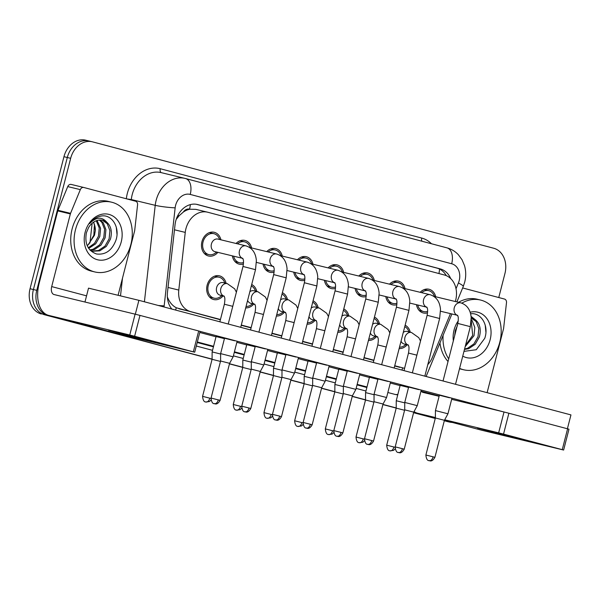 <?xml version="1.0" encoding="UTF-8"?>
<svg xmlns="http://www.w3.org/2000/svg" width="601" height="601" viewBox="0 0 601 601"><rect width="100%" height="100%" fill="white"/><g stroke="black" fill="none" stroke-linecap="round" stroke-linejoin="round"><path stroke-width="0.9" d="M223.084 295.902A12.2 9.744 -76.4 0 1 213.701 299.538A12.2 9.744 -76.4 0 1 207.15 285.182A12.2 9.744 -76.4 0 1 219.44 275.829A12.2 9.744 -76.4 0 1 226.119 283.349M253.772 304.038A12.2 9.744 -76.4 0 1 245.704 307.877M284.453 312.182A12.2 9.744 -76.4 0 1 276.392 316.013M315.142 320.318A12.2 9.744 -76.4 0 1 307.081 324.157M345.83 328.454A12.2 9.744 -76.4 0 1 337.762 332.293M376.519 336.598A12.2 9.744 -76.4 0 1 368.451 340.429M407.208 344.734A12.2 9.744 -76.4 0 1 399.139 348.572M217.87 252.36A12.2 9.744 -76.4 0 1 208.494 255.996A12.2 9.744 -76.4 0 1 201.944 241.647A12.2 9.744 -76.4 0 1 214.226 232.286A12.2 9.744 -76.4 0 1 220.913 239.807M243.45 263.997A12.2 9.744 -76.4 0 1 239.175 264.139A12.2 9.744 -76.4 0 1 232.347 255.861M274.131 272.133A12.2 9.744 -76.4 0 1 269.864 272.276A12.2 9.744 -76.4 0 1 263.035 264.004M304.82 280.269A12.2 9.744 -76.4 0 1 300.553 280.412A12.2 9.744 -76.4 0 1 293.724 272.14M335.508 288.412A12.2 9.744 -76.4 0 1 331.241 288.555A12.2 9.744 -76.4 0 1 324.405 280.276M366.197 296.548A12.2 9.744 -76.4 0 1 361.93 296.691A12.2 9.744 -76.4 0 1 355.093 288.42M396.885 304.684A12.2 9.744 -76.4 0 1 392.611 304.827A12.2 9.744 -76.4 0 1 385.782 296.556M427.566 312.828A12.2 9.744 -76.4 0 1 423.299 312.971A12.2 9.744 -76.4 0 1 416.47 304.692M455.31 301.522A21.523 17.189 103.6 0 0 455.663 300.252A21.523 17.189 103.6 0 0 444.402 274.995L207.901 212.273A21.523 17.189 103.6 0 0 207.608 212.198A21.523 17.189 103.6 0 0 185.251 232.399L178.79 290.065A21.523 17.189 103.6 0 0 190.735 311.634L220.454 319.514M183.343 212.048A21.523 17.189 -76.4 0 1 189.826 209.238L189.533 209.163A7.174 5.732 103.6 0 0 183.343 212.048L179.158 215.721L176.183 219.433M399.83 367.361L394.669 365.994M167.348 296.969L168.363 299.238C170.346 303.204 172.99 306.044 176.296 307.772L220.387 319.77M241.234 325.299L251.075 327.913M271.915 333.442L281.756 336.049M302.603 341.578L312.445 344.185M333.292 349.714L343.133 352.329M363.981 357.858L373.822 360.465M189.826 209.238L195.828 209.351L207.608 212.198M427.792 364.619A21.523 17.189 103.6 0 0 432.397 357.325L450.434 313.624M241.294 325.043L251.135 327.65M271.983 333.179L281.824 335.794M302.671 341.323L312.512 343.93M333.36 349.459L343.201 352.066M364.048 357.595L373.89 360.209M394.729 365.739L404.571 368.345M374.446 317.088A12.2 9.744 -76.4 0 1 379.554 324.044M343.757 308.944A12.2 9.744 -76.4 0 1 348.865 315.901M313.076 300.808A12.2 9.744 -76.4 0 1 318.184 307.765M282.387 292.672A12.2 9.744 -76.4 0 1 287.496 299.629M251.699 284.528A12.2 9.744 -76.4 0 1 256.807 291.485M405.134 325.224A12.2 9.744 -76.4 0 1 410.243 332.18M389.493 284.168A12.2 9.744 -76.4 0 1 398.35 281.118A12.2 9.744 -76.4 0 1 405.036 288.638M358.805 276.032A12.2 9.744 -76.4 0 1 367.662 272.982A12.2 9.744 -76.4 0 1 374.348 280.502M328.123 267.888A12.2 9.744 -76.4 0 1 336.973 264.838A12.2 9.744 -76.4 0 1 343.659 272.366M297.435 259.752A12.2 9.744 -76.4 0 1 306.292 256.702A12.2 9.744 -76.4 0 1 312.971 264.222M266.746 251.616A12.2 9.744 -76.4 0 1 275.604 248.566A12.2 9.744 -76.4 0 1 282.282 256.086M236.058 243.473A12.2 9.744 -76.4 0 1 244.915 240.423A12.2 9.744 -76.4 0 1 251.601 247.95M420.182 292.304A12.2 9.744 -76.4 0 1 429.039 289.254A12.2 9.744 -76.4 0 1 435.717 296.781M212.085 359.27L44.669 314.796A21.523 17.189 -76.4 0 1 33.408 289.539L67.304 157.507A21.523 17.189 -76.4 0 1 88.986 140.995A21.523 17.189 -76.4 0 1 89.279 141.062M449.067 421.962L445.709 421.151A21.523 17.189 -76.4 0 0 446.002 421.226A21.523 17.189 -76.4 0 1 445.709 421.151L449.36 422.037A21.523 17.189 -76.4 0 1 449.067 421.962L444.319 420.708M435.282 418.386L413.616 412.639L435.282 418.386M396.209 408.026L382.927 404.503L396.209 408.026M365.521 399.883L352.239 396.367L365.521 399.883M334.832 391.747L321.55 388.223L334.832 391.747M304.151 383.611L290.861 380.087L304.151 383.611M273.463 375.467L260.18 371.951L273.463 375.467M242.774 367.331L229.492 363.808L242.774 367.331M41.311 313.985A21.523 17.189 -76.4 0 1 30.05 288.728L63.954 156.696A21.523 17.189 -76.4 0 1 85.627 140.176L88.986 140.995A21.523 17.189 -76.4 0 0 67.304 157.507L33.408 289.539A21.523 17.189 -76.4 0 0 44.669 314.796L48.027 315.608A21.523 17.189 -76.4 0 1 36.766 290.351L70.663 158.318A21.523 17.189 -76.4 0 1 92.344 141.806A21.523 17.189 -76.4 0 1 92.637 141.881L493.676 248.236A21.523 17.189 -76.4 0 1 504.938 273.493L498.762 297.54M435.267 418.461L413.593 412.714M396.209 408.102L382.905 404.578M365.521 399.965L352.224 396.435M334.832 391.829L321.535 388.299M304.151 383.686L290.846 380.163M273.463 375.55L260.158 372.019M242.774 367.414L229.469 363.883M450.682 278.579A21.523 17.189 103.6 0 0 440.308 268.91L197.699 204.565A21.523 17.189 103.6 0 0 197.406 204.498A21.523 17.189 103.6 0 0 175.049 224.699L167.461 292.454A21.523 17.189 103.6 0 0 171.848 309.064M196.287 204.272L436.95 268.099A21.523 17.189 -76.4 0 1 446.295 275.649M452.245 422.42A21.523 17.189 -76.4 0 1 449.36 422.037M435.304 418.319L413.631 412.564M396.209 407.944L382.942 404.428M365.521 399.808L352.261 396.292M334.832 391.672L321.573 388.148M304.151 383.528L290.884 380.012M273.463 375.392L260.195 371.876M242.774 367.256L229.507 363.74M212.085 359.113L48.027 315.608M434.628 296.511L433.606 294.625A10.765 8.594 103.6 0 0 428.701 290.651A10.765 8.594 103.6 0 0 421.609 292.649M451.952 398.193L447.948 413.788L435.44 410.581L439.384 395.21M434.914 457.331C431.473 463.333 428.844 459.878 429.294 460.704L429.204 460.682A4.665 2.81 104.9 0 0 429.242 460.689A4.665 2.81 -75.1 0 0 433.126 456.835L434.914 457.331L444.424 420.294L435.387 417.973L435.44 410.581M417.755 305.007A10.765 8.594 103.6 0 0 423.637 311.573A10.765 8.594 103.6 0 0 427.649 311.371M409.146 331.917L408.132 330.032A10.765 8.594 103.6 0 0 404.773 326.636M420.52 341.015L418.777 337.679L411.445 332.473L407.245 331.459A6.461 5.154 103.6 0 0 403.286 332.413M404.751 402.858L396.254 400.739L400.146 385.369L408.59 387.472M404.593 410.265L396.209 408.139L396.254 400.739M399.5 347.16A10.765 8.594 103.6 0 0 404.338 345.68L406.111 344.471M401.04 341.165A6.461 5.154 103.6 0 0 404.21 344.012L408.102 344.951M403.94 288.375L402.918 286.489A10.765 8.594 103.6 0 0 398.012 282.515A10.765 8.594 103.6 0 0 390.92 284.513M421.263 390.057L417.259 405.652L404.751 402.445L408.635 387.067L418.724 389.606M404.225 449.195C400.784 455.197 398.155 451.734 398.606 452.568L398.516 452.545A4.665 2.81 104.9 0 0 398.553 452.553A4.665 2.81 -75.1 0 0 402.437 448.692L404.225 449.195L413.736 412.158L404.706 409.837L404.751 402.445M387.074 296.871A10.765 8.594 103.6 0 0 392.949 303.437A10.765 8.594 103.6 0 0 396.96 303.235M373.251 280.239L372.229 278.353A10.765 8.594 103.6 0 0 367.324 274.372A10.765 8.594 103.6 0 0 360.232 276.377M390.575 381.92L386.571 397.516L374.062 394.301L378.006 378.938M373.544 441.059C370.103 447.054 367.466 443.598 367.917 444.424L367.827 444.402A4.665 2.81 104.9 0 0 367.865 444.417A4.665 2.81 -75.1 0 0 371.749 440.556L373.544 441.059L383.047 404.015L374.017 401.701L374.062 394.301M356.385 288.728A10.765 8.594 103.6 0 0 362.268 295.294A10.765 8.594 103.6 0 0 366.272 295.091M342.562 272.103L341.548 270.21A10.765 8.594 103.6 0 0 336.643 266.235A10.765 8.594 103.6 0 0 329.543 268.234M359.886 373.784L355.882 389.373L343.374 386.165L347.325 370.794M342.855 432.915C339.415 438.918 336.778 435.462 337.229 436.288L337.138 436.266A4.665 2.81 104.9 0 0 337.176 436.273A4.665 2.81 -75.1 0 0 341.067 432.42L342.855 432.915L352.366 395.879L343.329 393.557L343.374 386.165M325.697 280.592A10.765 8.594 103.6 0 0 331.579 287.158A10.765 8.594 103.6 0 0 335.591 286.955M311.881 263.959L310.86 262.074A10.765 8.594 103.6 0 0 305.954 258.099A10.765 8.594 103.6 0 0 298.862 260.098M329.205 365.641L325.201 381.237L312.693 378.029L316.637 362.658M312.167 424.779C308.726 430.782 306.089 427.319 306.548 428.152L306.457 428.13A4.665 2.81 104.9 0 1 306.457 428.13A4.665 2.81 -75.1 0 0 310.379 424.283L312.167 424.779L321.678 387.743L312.64 385.421L312.693 378.029M295.008 272.456A10.765 8.594 103.6 0 0 300.891 279.022A10.765 8.594 103.6 0 0 304.902 278.819M378.465 323.781L377.443 321.888A10.765 8.594 103.6 0 0 374.085 318.492M389.839 332.871L388.088 329.536L380.756 324.33L376.557 323.315A6.461 5.154 103.6 0 0 372.597 324.277M374.062 394.722L365.566 392.603L369.457 377.233L377.909 379.336M373.905 402.129L365.521 400.003L365.566 392.603M368.811 339.024A10.765 8.594 103.6 0 0 373.657 337.544L375.422 336.327M370.351 333.022A6.461 5.154 103.6 0 0 373.522 335.869L377.413 336.815M347.776 315.638L346.754 313.752A10.765 8.594 103.6 0 0 343.396 310.356M359.15 324.735L357.4 321.4L350.067 316.194L345.875 315.179A6.461 5.154 103.6 0 0 341.916 316.134M343.374 386.578L334.885 384.467L338.829 369.097M343.216 393.986L334.832 391.86L334.885 384.467M338.13 330.888A10.765 8.594 103.6 0 0 342.968 329.408L344.741 328.191M339.67 324.886A6.461 5.154 103.6 0 0 342.833 327.733L346.724 328.672M317.088 307.502L316.066 305.616A10.765 8.594 103.6 0 0 312.708 302.22M328.462 316.599L326.711 313.264L319.379 308.058L315.187 307.043A6.461 5.154 103.6 0 0 311.228 307.997M312.685 378.442L304.196 376.324L308.08 360.953L316.532 363.057M312.535 385.85L304.144 383.723L304.196 376.324M307.442 322.745A10.765 8.594 103.6 0 0 312.28 321.265L314.053 320.055M308.982 316.75A6.461 5.154 103.6 0 0 312.144 319.597L316.036 320.536M461.816 303.144A35.872 28.653 -76.4 0 1 480.53 300.034A35.872 28.653 -76.4 0 1 499.792 342.247A35.872 28.653 -76.4 0 1 463.656 369.773A35.872 28.653 -76.4 0 1 459.607 368.383M458.525 302.295A35.872 28.653 -76.4 0 1 477.171 299.223L480.53 300.034M464.581 349.008L467.398 348.362L473.896 343.93L478.035 336.628L478.824 328.439L476.157 321.58L471.214 318.019A16.219 12.952 -76.4 0 1 471.71 318.124A16.219 12.952 -76.4 0 1 475.714 320.055L471.071 316.381M464.475 349.414L468.727 348.685L475.233 344.253L479.373 336.951C481.251 329.656 480.034 324.022 475.714 320.055M465.535 345.305L472.709 335.343L471.214 320.829M465.197 346.619L474.039 335.666L474.82 327.47L472.161 320.611L471.252 319.559M467.638 337.108L469.599 329.453M470.147 312.235A23.394 18.684 -76.4 0 1 490.153 339.693A23.394 18.684 -76.4 0 1 462.755 356.13M453.349 340.827A23.394 18.684 -76.4 0 1 454.033 330.114A23.394 18.684 -76.4 0 1 458.262 320.866M457.451 325.494L455.318 330.55L454.611 335.914M463.972 351.367L476.247 349.737L484.752 338.31C489.222 325.734 481.191 312.422 470.831 313.752M463.656 369.773L460.298 368.961A35.872 28.653 -76.4 0 1 459.51 368.751M448.038 361.517A35.872 28.653 -76.4 0 1 439.962 342.938M448.714 358.872A35.872 28.653 -76.4 0 1 443.125 335.268M485.916 332.158L485.195 325.013M75.486 229.717A35.872 28.653 -76.4 0 1 111.621 202.199A35.872 28.653 -76.4 0 1 130.883 244.412A35.872 28.653 -76.4 0 1 94.748 271.93A35.872 28.653 -76.4 0 1 75.486 229.717M94.748 271.93L91.39 271.119A35.872 28.653 -76.4 0 1 72.128 228.906A35.872 28.653 -76.4 0 1 108.263 201.38L111.621 202.199M93.433 222.265A16.219 12.952 -76.4 0 1 95.356 230.431L94.492 235.254L87.949 245.065M92.148 251.06L98.481 250.519L104.987 246.094L109.127 238.792L109.908 230.604L107.248 223.745L102.26 220.169M100.112 219.996L103.252 222.776L105.911 229.635L105.13 237.823L100.991 245.125L94.485 249.558L90.225 250.286L92.809 251.241L99.819 250.842L106.324 246.418L110.456 239.115C112.342 231.813 111.117 226.186 106.805 222.22C101.727 216.458 96.025 216.923 89.692 223.61C93.087 219.147 97.167 216.578 101.922 215.909C112.282 214.58 120.313 227.899 115.843 240.475C111.839 250.594 105.378 255.094 96.453 253.968C87.859 250.707 84.508 243.623 86.409 232.707L88.542 227.659A16.219 12.952 -76.4 0 1 102.801 220.282A16.219 12.952 -76.4 0 1 106.805 222.22M89.895 249.926L93.155 249.235L99.661 244.802L103.8 237.5L104.582 229.312L101.915 222.453L99.368 220.034M88.294 247.77L94.522 243.3L98.466 236.216L99.248 228.019L96.265 220.762M88.708 248.416L95.664 243.841L99.796 236.539L100.585 228.342L97.069 220.492M95.356 230.431L93.756 222.054M121.244 241.857A23.394 18.684 -76.4 0 1 97.37 259.722A23.394 18.684 -76.4 0 1 85.124 232.271A23.394 18.684 -76.4 0 1 108.999 214.407A23.394 18.684 -76.4 0 1 121.244 241.857M117.007 234.322L116.286 227.17M522.059 439.256L533.072 442.321L517.837 438.692L477.479 428.047L522.059 439.256M462.65 287.962L504.502 299.058A3.591 2.862 103.6 0 1 506.493 302.656L503.63 328.199A3.591 2.862 103.6 0 1 503.518 328.815L487.118 392.678M481.476 430.173A28.698 17.271 -75.1 0 0 481.702 430.233A28.698 17.271 -75.1 0 0 481.919 430.286L563.625 450.044L562.251 449.661L567.599 428.813L568.974 429.197L563.625 450.044M414.036 411.602A28.698 17.271 -75.1 0 0 417.447 413.188A28.698 17.271 -75.1 0 0 417.665 413.248L435.394 417.537M503.533 434.087L498.665 432.848L504.014 411.993L508.882 413.24L503.533 434.087L562.251 449.661M444.702 419.791L498.665 432.848M508.882 413.24L567.599 428.813M504.014 411.993L451.659 399.327M439.106 396.292L423.014 392.4A7.174 4.32 104.9 0 1 422.961 392.385A7.174 4.32 104.9 0 1 421.361 391.259M153.15 341.413L164.156 344.486L148.928 340.857L108.571 330.212L153.15 341.413M70.55 213.34A3.591 2.862 103.6 0 0 70.347 213.933L57.756 210.891A3.591 2.862 -76.4 0 1 57.959 210.297L70.55 213.34L80.331 189.631A3.591 2.862 103.6 0 1 83.749 187.474A3.591 2.862 103.6 0 1 83.794 187.482L135.586 201.222A3.591 2.862 103.6 0 1 137.576 204.813L134.714 230.363A3.591 2.862 103.6 0 1 134.601 230.972L118.089 295.294M57.756 210.891L39.103 283.552A28.698 17.271 -75.1 0 0 48.531 315.352A28.698 17.271 -75.1 0 0 48.756 315.405L129.756 335.005L135.105 314.158L54.105 294.558A7.174 4.32 104.9 0 1 54.052 294.55A7.174 4.32 104.9 0 1 51.694 286.594L70.347 213.933M57.959 210.297L67.74 186.588A3.591 2.862 -76.4 0 1 71.158 184.424A3.591 2.862 -76.4 0 1 71.203 184.439L83.697 187.459M112.567 332.33A28.698 17.271 -75.1 0 0 112.785 332.391A28.698 17.271 -75.1 0 0 113.011 332.451L194.716 352.201L193.334 351.818L198.691 330.971L200.065 331.354L194.716 352.201M135.105 314.158L139.973 315.397L134.624 336.252L193.334 351.818M134.624 336.252L129.756 335.005M139.973 315.397L198.691 330.971M237.14 341.225L233.135 356.821L220.627 353.613L224.519 338.235L234.6 340.775M255.252 346.401L265.289 348.911M316.629 362.673L326.666 365.19M347.318 370.817L357.355 373.326M378.006 378.953L388.036 381.462M285.941 354.537L295.977 357.047M439.376 395.233L449.413 397.742M84.966 302.025L88.527 288.142L138.891 300.327L570.95 414.908L567.397 428.753M200.058 331.391L503.683 411.918M453.319 399.733L451.667 399.289M439.188 395.984L420.985 391.153M400.138 385.624L390.297 383.017M369.45 377.488L359.608 374.874M338.761 369.352L328.92 366.738M308.073 361.209L298.231 358.602M277.392 353.072L267.55 350.466M246.703 344.936L236.862 342.322M216.014 336.793L199.772 332.488M338.821 369.119L347.22 371.2M281.997 370.306L273.508 368.188L277.392 352.817L285.843 354.921M246.763 344.704L255.155 346.785M216.075 336.56L224.474 338.641M138.891 300.327L135.33 314.21M281.193 255.823L280.171 253.938A10.765 8.594 103.6 0 0 275.266 249.956A10.765 8.594 103.6 0 0 268.174 251.962M298.517 357.505L294.513 373.101L282.004 369.885L285.948 354.522M281.478 416.643C278.038 422.638 275.408 419.182 275.859 420.009L275.769 419.986A4.665 2.81 104.9 0 1 275.769 419.986A4.665 2.81 -75.1 0 0 279.69 416.14L281.478 416.643L290.989 379.599L281.952 377.285L282.004 369.885M264.32 264.312A10.765 8.594 103.6 0 0 270.202 270.878A10.765 8.594 103.6 0 0 274.214 270.675M250.504 247.687L249.483 245.794A10.765 8.594 103.6 0 0 244.577 241.82A10.765 8.594 103.6 0 0 237.485 243.818M267.828 349.369L263.824 364.957L251.316 361.749L255.26 346.379M250.79 408.5C247.349 414.502 244.72 411.046 245.17 411.873L245.08 411.85A4.665 2.81 104.9 0 0 245.118 411.858A4.665 2.81 -75.1 0 0 249.002 408.004L250.79 408.5L260.301 371.463L251.271 369.142L251.316 361.749M233.639 256.176A10.765 8.594 103.6 0 0 239.514 262.742A10.765 8.594 103.6 0 0 243.525 262.539M219.816 239.544L218.794 237.658A10.765 8.594 103.6 0 0 213.888 233.684A10.765 8.594 103.6 0 0 203.048 241.94A10.765 8.594 103.6 0 0 208.832 254.606A10.765 8.594 103.6 0 0 215.008 253.306L216.781 252.097M242.909 258.422L242.519 258.242C242.338 259.219 244.412 257.754 242.999 266.468L255.508 269.676L256.379 260.624C255.71 252.833 252.232 247.912 245.952 245.869L217.915 239.085A6.461 5.154 103.6 0 0 211.409 244.036A6.461 5.154 103.6 0 0 214.88 251.639L242.609 258.347M220.627 353.613L220.582 361.006L229.612 363.327L233.135 356.821M286.399 299.366L285.377 297.472A10.765 8.594 103.6 0 0 282.027 294.077M297.773 308.456L296.023 305.12L288.698 299.914L284.498 298.9A6.461 5.154 103.6 0 0 280.539 299.861M273.508 368.188L273.463 375.587L281.846 377.713M276.753 314.608A10.765 8.594 103.6 0 0 281.591 313.129L283.364 311.919M278.293 308.606A6.461 5.154 103.6 0 0 281.463 311.453L285.355 312.4M255.71 291.222L254.696 289.336A10.765 8.594 103.6 0 0 251.338 285.941M267.084 300.32L265.341 296.984L258.009 291.778L253.81 290.764A6.461 5.154 103.6 0 0 249.851 291.718M251.316 362.163L242.819 360.052L246.763 344.681M251.158 369.57L242.774 367.444L242.819 360.052M246.064 306.472A10.765 8.594 103.6 0 0 250.902 304.992L252.675 303.775M247.604 300.47A6.461 5.154 103.6 0 0 250.775 303.317L254.666 304.256M225.029 283.086L224.008 281.2A10.765 8.594 103.6 0 0 219.102 277.219A10.765 8.594 103.6 0 0 208.262 285.483A10.765 8.594 103.6 0 0 214.039 298.141A10.765 8.594 103.6 0 0 220.221 296.849L221.987 295.639M236.403 292.184L234.653 288.848L227.321 283.642L223.121 282.628A6.461 5.154 103.6 0 0 216.623 287.579A6.461 5.154 103.6 0 0 220.086 295.181L223.978 296.12M220.627 354.027L212.13 351.916L216.082 336.545M220.469 361.434L212.085 359.308L212.13 351.916M177.746 215.631A21.523 2.028 6.4 0 0 179.158 215.721M438.933 273.545A21.523 12.952 -75.1 0 0 439.556 269.083M401.911 370.081A21.523 12.952 -75.1 0 0 402.587 368.03M175.552 310.048A21.523 12.952 -75.1 0 0 176.296 307.772M167.589 299.185A21.523 2.028 6.4 0 0 168.363 299.238M189.533 209.163A21.523 12.952 -75.1 0 0 190.389 204.603M178.955 308.786L190.735 311.634M168.017 287.458L178.79 290.065M174.478 229.792L185.251 232.399M63.954 156.696L70.663 158.318M30.05 288.728L36.766 290.351M436.95 268.099L440.308 268.91M456.024 288.758L458.413 282.973A14.349 11.464 103.6 0 0 459.202 280.599A14.349 11.464 103.6 0 0 451.689 263.764L190.239 194.423A14.349 11.464 103.6 0 0 175.597 205.384A14.349 11.464 103.6 0 0 175.146 207.841L164.163 305.879A14.349 11.464 103.6 0 0 164.073 307.006M185.634 178.557L446.866 247.837A14.349 8.632 104.9 0 1 446.979 247.86A14.349 8.632 104.9 0 1 451.689 263.764M144.413 301.792L155.223 205.332A28.698 22.921 -76.4 0 1 156.125 200.418A28.698 22.921 -76.4 0 1 185.033 178.399A28.698 22.921 -76.4 0 1 185.416 178.497A14.349 8.632 104.9 0 1 185.529 178.527A14.349 8.632 104.9 0 1 190.239 194.423M458.413 282.973A14.349 1.645 22.4 0 1 463.288 286.414L464.708 282.139C466.121 276.543 466.053 271.028 464.498 265.589L462.056 259.767L458.345 254.696C455.167 251.338 451.381 249.062 446.979 247.86L185.529 178.527L161.106 172.607A28.698 22.921 103.6 0 0 132.197 194.626A28.698 22.921 103.6 0 0 131.296 199.547L155.223 205.332A14.349 1.352 6.4 0 0 175.146 207.841M126.338 198.766A32.289 25.783 -76.4 0 1 160.287 168.723L421.737 238.064A3.591 2.156 -75.1 0 0 421.955 241.226M421.737 238.064A32.289 25.783 -76.4 0 1 431.488 243.758M365.971 391.018L356.13 388.411M335.29 382.882L325.449 380.275M304.602 374.746L294.76 372.132M273.913 366.602L264.072 363.996M243.225 358.466L233.383 355.86M212.536 350.33L196.302 346.026M395.435 394.511A28.698 22.921 -76.4 0 1 395.045 394.414L397.742 394.947M127.066 198.961L131.296 199.547L131.243 200.065M122.491 278.15L120.508 295.88M397.9 394.339A14.349 8.632 104.9 0 1 395.045 394.414L387.855 392.506M367.016 386.984L357.174 384.37M336.327 378.84L326.486 376.234M305.639 370.704L295.797 368.09M274.95 362.568L265.109 359.954M244.261 354.425L234.42 351.818M213.58 346.289L197.338 341.984M197.203 342.502L213.445 346.807M234.285 352.336L244.134 354.951M264.973 360.472L274.815 363.087M295.662 368.616L305.503 371.223M326.351 376.752L336.192 379.366M357.039 384.888L366.88 387.502M160.287 168.723A3.591 2.156 -75.1 0 0 161.391 172.682M158.243 305.458A14.349 1.352 6.4 0 0 164.163 305.879M197.113 204.43L197.699 204.565M433.772 296.308L460.757 302.836A6.461 5.154 103.6 0 0 460.531 302.791A6.461 5.154 103.6 0 0 454.258 307.795A6.461 5.154 103.6 0 0 457.406 315.3L440.563 311.235M460.757 302.836C467.045 304.88 470.515 309.8 471.184 317.598L470.32 326.651L457.812 323.436C459.224 314.721 457.143 316.186 457.331 315.209L457.722 315.39M433.126 456.835L425.884 455.017L435.387 417.973L417.665 413.248M395.105 447.309L386.698 445.176L396.209 408.139M393.94 446.994A4.665 2.81 -75.1 0 1 390.057 450.855A4.665 2.81 104.9 0 1 390.019 450.848L393.557 450.374L395.127 448.879M411.445 332.473A6.461 5.154 103.6 0 0 411.212 332.421A6.461 5.154 103.6 0 0 404.939 337.424A6.461 5.154 103.6 0 0 408.087 344.936M416.891 355.161L408.492 353.072L403.985 370.629M403.083 288.172L430.076 294.7A6.461 5.154 103.6 0 0 429.843 294.648A6.461 5.154 103.6 0 0 423.57 299.651A6.461 5.154 103.6 0 0 426.718 307.164M430.076 294.7C436.356 296.744 439.827 301.664 440.495 309.455L439.632 318.507L427.123 315.3C428.536 306.585 426.462 308.05 426.642 307.073L427.033 307.254M402.437 448.692L395.195 446.874L404.706 409.837M372.395 280.028L399.387 286.557A6.461 5.154 103.6 0 0 399.154 286.512A6.461 5.154 103.6 0 0 392.881 291.515A6.461 5.154 103.6 0 0 396.029 299.02M399.387 286.557C405.667 288.608 409.146 293.528 409.814 301.319L408.95 310.371L396.435 307.164C397.847 298.442 395.774 299.907 395.954 298.93L396.352 299.11M371.749 440.556L364.506 438.738L374.017 401.701M341.714 271.892L368.698 278.421A6.461 5.154 103.6 0 0 368.473 278.376A6.461 5.154 103.6 0 0 362.193 283.379A6.461 5.154 103.6 0 0 365.34 290.884M368.698 278.421C374.979 280.464 378.457 285.385 379.126 293.183L378.262 302.235L365.754 299.02C367.158 290.306 365.085 291.77 365.265 290.794L365.663 290.974M341.067 432.42L333.818 430.601L343.329 393.557M311.025 263.756L338.01 270.285A6.461 5.154 103.6 0 0 337.785 270.232A6.461 5.154 103.6 0 0 331.504 275.235A6.461 5.154 103.6 0 0 334.659 282.748M338.01 270.285C344.29 272.328 347.769 277.249 348.437 285.039L347.573 294.092L335.065 290.884C336.477 282.17 334.396 283.634 334.577 282.658L334.975 282.838M310.379 424.283L303.129 422.458L312.64 385.421M364.416 439.173L356.01 437.04L365.521 400.003M363.259 438.858A4.665 2.81 -75.1 0 1 359.368 442.712A4.665 2.81 104.9 0 1 359.33 442.704L362.869 442.231L364.439 440.743M380.756 324.33A6.461 5.154 103.6 0 0 380.531 324.285A6.461 5.154 103.6 0 0 374.25 329.288A6.461 5.154 103.6 0 0 377.398 336.793M386.203 347.025L377.811 344.936L373.296 362.493M333.728 431.03L325.321 428.904L334.832 391.86M332.571 430.722A4.665 2.81 -75.1 0 1 328.679 434.576A4.665 2.81 104.9 0 1 328.649 434.568L332.18 434.095L333.75 432.607M350.067 316.194A6.461 5.154 103.6 0 0 349.842 316.149A6.461 5.154 103.6 0 0 343.562 321.152A6.461 5.154 103.6 0 0 346.717 328.657M355.514 338.881L347.123 336.793L342.615 354.357M303.039 422.894L294.64 420.76L304.151 383.723M301.882 422.578A4.665 2.81 -75.1 0 1 297.998 426.44A4.665 2.81 104.9 0 1 297.961 426.432L301.492 425.959L303.062 424.464M319.379 308.058A6.461 5.154 103.6 0 0 319.154 308.005A6.461 5.154 103.6 0 0 312.881 313.008A6.461 5.154 103.6 0 0 316.028 320.521M324.825 330.745L316.434 328.657L311.927 346.214M481.702 430.233L444.409 420.339L481.919 430.286M48.756 315.405L113.011 332.451M51.694 286.594L86.552 295.842M80.331 189.631L67.74 186.588M280.336 255.613L307.321 262.141A6.461 5.154 103.6 0 0 307.096 262.096A6.461 5.154 103.6 0 0 300.823 267.099A6.461 5.154 103.6 0 0 303.971 274.604M307.321 262.141C313.609 264.192 317.08 269.113 317.749 276.903L316.885 285.956L304.376 282.748C305.789 274.026 303.708 275.491 303.896 274.514L304.286 274.695M279.69 416.14L272.448 414.322L281.952 377.285M249.648 247.477L276.64 254.005A6.461 5.154 103.6 0 0 276.407 253.96A6.461 5.154 103.6 0 0 270.134 258.963A6.461 5.154 103.6 0 0 273.282 266.468M276.64 254.005C282.921 256.049 286.392 260.969 287.06 268.767L286.196 277.82L273.688 274.604C275.1 265.89 273.027 267.355 273.207 266.378L273.598 266.559M249.002 408.004L241.76 406.186L251.271 369.142M218.313 399.868A4.665 2.81 -75.1 0 1 214.429 403.722A4.665 2.81 104.9 0 1 214.392 403.714L214.482 403.737C214.031 402.903 216.668 406.366 220.109 400.364L211.071 398.042L220.582 361.006M245.952 245.869A6.461 5.154 103.6 0 0 245.719 245.817A6.461 5.154 103.6 0 0 239.446 250.82A6.461 5.154 103.6 0 0 242.594 258.332M272.358 414.758L263.952 412.624L273.463 375.587M271.194 414.442A4.665 2.81 -75.1 0 1 267.31 418.296A4.665 2.81 104.9 0 1 267.272 418.288L270.811 417.815L272.373 416.328M288.698 299.914A6.461 5.154 103.6 0 0 288.465 299.869A6.461 5.154 103.6 0 0 282.192 304.872A6.461 5.154 103.6 0 0 285.34 312.377M294.144 322.609L285.745 320.521L281.238 338.078M241.67 406.614L233.263 404.488L242.774 367.444M240.505 406.306A4.665 2.81 -75.1 0 1 236.621 410.16A4.665 2.81 104.9 0 1 236.584 410.152L240.122 409.679L241.692 408.192M258.009 291.778A6.461 5.154 103.6 0 0 257.776 291.733A6.461 5.154 103.6 0 0 251.503 296.736A6.461 5.154 103.6 0 0 254.651 304.241M263.456 314.466L255.057 312.377L250.549 329.941M210.981 398.478L202.575 396.344L212.085 359.308M209.824 398.162A4.665 2.81 -75.1 0 1 205.933 402.024A4.665 2.81 104.9 0 1 205.895 402.016L209.433 401.543L211.004 400.048M227.321 283.642A6.461 5.154 103.6 0 0 227.095 283.589A6.461 5.154 103.6 0 0 220.815 288.593A6.461 5.154 103.6 0 0 223.963 296.105M232.767 306.33L224.376 304.241L219.861 321.798M89.94 242.962L92.141 223.271M92.344 141.806L88.986 140.995M426.109 376.496L451.907 313.985M456.895 301.905L463.288 286.414M428.701 290.651L424.246 289.577M457.812 323.436L443.035 380.989M423.637 311.573L419.182 310.492M470.32 326.651L455.52 384.294M444.424 420.294L447.948 413.788M425.884 455.017C426.627 462.868 430.346 459.945 429.204 460.682M408.492 353.072C409.905 344.358 407.831 345.823 408.011 344.846L408.41 345.027M386.698 445.176C387.45 453.026 391.168 450.111 390.019 450.848M398.012 282.515L393.557 281.433M427.123 315.3L412.346 372.845M392.949 303.437L388.494 302.356M409.874 303.099L426.733 307.179M439.632 318.507L424.832 376.158M413.736 412.158L417.259 405.652M395.195 446.874C395.939 454.724 399.657 451.809 398.516 452.545M367.324 274.372L362.869 273.297M396.435 307.164L381.658 364.709M362.268 295.294L357.805 294.22M379.186 294.963L396.044 299.043M408.95 310.371L394.143 368.022M383.047 404.015L386.571 397.516M364.506 438.738C365.258 446.588 368.976 443.673 367.827 444.402M336.643 266.235L332.18 265.161M365.754 299.02L350.976 356.573M331.579 287.158L327.124 286.076M348.505 286.82L365.355 290.899M378.262 302.235L363.455 359.879M352.366 395.879L355.882 389.373M333.818 430.601C334.569 438.452 338.288 435.537 337.138 436.266M305.954 258.099L301.499 257.018M335.065 290.884L320.288 348.43M300.891 279.022L296.436 277.94M317.816 278.684L334.667 282.763M347.573 294.092L332.774 351.743M321.678 387.743L325.201 381.237M303.129 422.458C303.881 430.308 307.599 427.394 306.457 428.13M377.811 344.936C379.216 336.214 377.143 337.679 377.323 336.703L377.721 336.883M356.01 437.04C356.761 444.89 360.48 441.975 359.33 442.704M347.123 336.793C348.535 328.078 346.454 329.543 346.634 328.567L347.032 328.747M325.321 428.904C326.073 436.747 329.791 433.832 328.649 434.568M316.434 328.657C317.846 319.942 315.765 321.407 315.953 320.431L316.344 320.611M294.64 420.76C295.384 428.611 299.103 425.696 297.961 426.432M87.175 245.599L88.79 244.209L93.876 235.119L94.267 226.622M417.447 413.188L435.394 417.95M48.531 315.352L112.785 332.391M83.749 187.474L71.158 184.424M275.266 249.956L270.811 248.882M304.376 282.748L289.599 340.294M270.202 270.878L265.747 269.804M287.128 270.548L303.978 274.627M316.885 285.956L302.085 343.607M290.989 379.599L294.513 373.101M272.448 414.322C273.192 422.172 276.911 419.258 275.769 419.986M244.577 241.82L240.122 240.746M273.688 274.604L258.911 332.158M239.514 262.742L235.059 261.66M256.439 262.404L273.297 266.483M286.196 277.82L271.397 335.471M260.301 371.463L263.824 364.957M241.76 406.186C242.504 414.036 246.222 411.122 245.08 411.85M213.888 233.684L209.433 232.602M242.999 266.468L228.222 324.014M208.832 254.606L204.37 253.524M255.508 269.676L240.708 327.327M220.109 400.364L229.612 363.327M211.071 398.042C211.822 405.893 215.541 402.978 214.392 403.714M285.745 320.521C287.158 311.799 285.084 313.264 285.265 312.287L285.655 312.467M263.952 412.624C264.695 420.475 268.414 417.56 267.272 418.288M255.057 312.377C256.469 303.663 254.396 305.128 254.576 304.151L254.974 304.331M233.263 404.488C234.014 412.331 237.733 409.416 236.584 410.152M219.102 277.219L214.647 276.144M214.039 298.141L209.584 297.067M224.376 304.241C225.781 295.527 223.707 296.992 223.888 296.015L224.286 296.195M202.575 396.344C203.326 404.195 207.044 401.28 205.895 402.016"/></g></svg>
